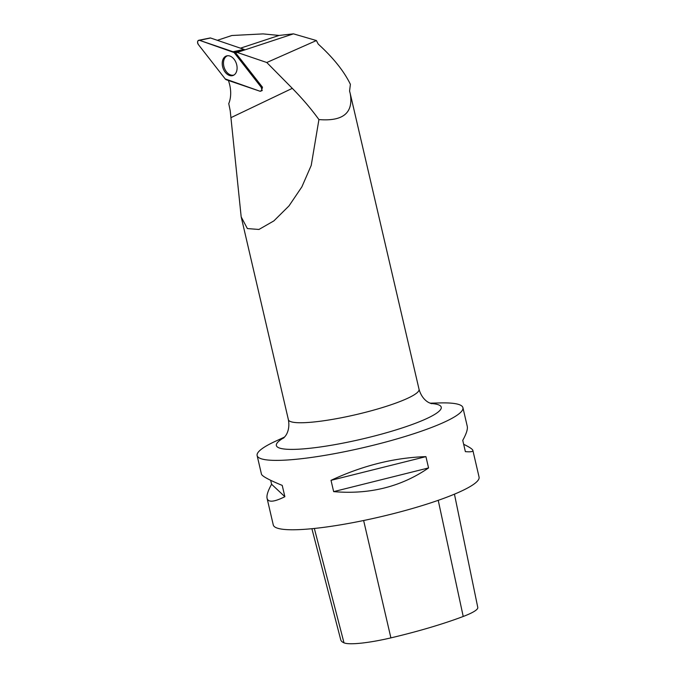 <?xml version="1.0" encoding="UTF-8"?>
<svg xmlns="http://www.w3.org/2000/svg" width="677" height="677" viewBox="0 0 677 677"><rect width="100%" height="100%" fill="white"/><g stroke="black" fill="none" stroke-linecap="round" stroke-linejoin="round"><path stroke-width="1.02" d="M198.784 40.265A2.666 1.819 -108.3 0 0 197.574 41.915A2.666 1.819 -108.3 0 0 198.327 44.513L225.221 78.93A2.666 1.819 -108.3 0 0 226.313 79.759L259.799 91.167A2.666 1.819 -108.3 0 0 260.823 91.133A2.666 1.819 -108.3 0 0 261 86.986L234.107 52.561A2.666 1.819 -108.3 0 0 233.015 51.731L199.529 40.324A2.666 1.819 -108.3 0 0 198.784 40.265L210.208 37.963A1.261 0.863 71.7 0 1 210.555 37.997L244.042 49.396A1.261 0.863 71.7 0 1 244.566 49.793M222.64 60.414A10.299 7.049 -108.3 0 0 224.908 71.813A10.299 7.049 -108.3 0 0 233.328 75.367A10.299 7.049 -108.3 0 0 236.688 71.077A10.299 7.049 -108.3 0 0 234.792 60.228A10.299 7.049 -108.3 0 0 226.88 55.844A10.299 7.049 -108.3 0 0 222.64 60.414M228.403 80.478A26.835 18.372 -108.3 0 1 228.758 103.632L230.214 110.715L241.181 216.885L247.376 228.581L258.944 229.461L273.872 220.897L288.977 205.926L301.857 186.894L311.217 165.442L318.926 119.575C343.214 121.53 353.639 112.839 350.212 93.494L349.569 91.073L350.39 84.329C344.051 71.246 333.329 57.833 318.224 44.081L316.404 40.544L293.454 33.85L279.076 35.441L240.462 48.177M318.926 119.575C311.259 108.98 302.382 98.571 292.303 88.349L266.78 62.512L316.404 40.544M234.107 52.561L243.915 49.963L235.63 52.848A26.835 18.372 -108.3 0 0 237.009 52.484A26.835 18.372 -108.3 0 0 237.178 52.425L266.78 62.512M235.63 52.848L262.49 87.231L261.466 90.836M217.342 40.307L231.856 35.509L263.065 33.901L279.076 35.441M284.585 437.046L275.514 441.235A105.646 16.341 -13.1 0 0 257.133 455.579A105.646 16.341 -13.1 0 0 329.09 454.648A105.646 16.341 -13.1 0 0 442.216 423.091A105.646 16.341 -13.1 0 0 462.924 407.689A105.646 16.341 -13.1 0 0 440.101 402.925L430.115 403.179M257.133 455.579L261.457 474.162C262.101 476.202 269.023 479.942 282.233 485.401L284.865 496.698C274.168 502.063 268.244 502.605 267.077 498.323L273.28 524.963A105.646 16.341 -13.1 0 0 379.882 516.94A105.646 16.341 -13.1 0 0 479.071 477.073L472.876 450.433C473.13 451.686 470.633 452.092 465.37 451.635L462.746 440.338C466.377 433.813 467.875 429.116 467.248 426.273L462.924 407.689M425.926 456.637L428.558 467.934C401.165 486.788 369.532 494.684 333.651 491.629L331.019 480.332C362.745 465.539 394.386 457.644 425.926 456.637L331.019 480.332M267.077 498.323C266.45 495.471 267.957 490.783 271.587 484.25L270.673 480.306M463.66 444.281C469.466 447.099 472.538 449.147 472.876 450.433M311.894 528.703L340.751 639.85A117.536 18.186 -13.1 0 0 343.992 642.837A47.102 7.286 -13.1 0 0 390.9 637.878A117.536 18.186 -13.1 0 0 463.22 616.476A47.102 7.286 -13.1 0 0 477.784 607.464L454.445 494.168M284.865 496.698L271.587 484.25M428.558 467.934L333.651 491.629M262.151 90.574L261.474 90.828M227.667 55.726A10.138 6.939 -108.3 0 0 224.205 67.548A10.138 6.939 -108.3 0 0 234.022 74.986M293.454 33.85L237.178 52.425M225.221 78.93L259.79 91.167C261.855 91.031 262.253 89.635 260.992 86.978L234.107 52.561L199.537 40.324C197.472 40.459 197.075 41.856 198.336 44.513L225.221 78.93M261 86.986L262.075 86.698M210.555 37.997L199.529 40.324M233.015 51.731L244.042 49.396M230.959 117.654L292.303 88.349M241.19 216.885L288.385 419.706A67.074 10.375 -13.1 0 0 385.704 406.53A67.074 10.375 -13.1 0 0 405.904 399.075A67.074 10.375 -13.1 0 0 419.046 389.3L350.212 93.494M343.992 642.837L314.348 528.458M390.9 637.878L363.634 520.511M463.22 616.476L438.231 500.328M430.868 403.475A84.625 13.091 166.9 0 1 424.64 419.52A84.625 13.091 166.9 0 1 316.311 447.514A84.625 13.091 166.9 0 1 284.035 437.647M262.304 90.439L260.823 91.133M283.494 438.163L285.245 436.216C286.075 435.226 290.205 429.692 288.385 419.706M431.587 403.695L429.15 402.73C427.974 402.206 421.83 399.066 419.046 389.3"/></g></svg>
